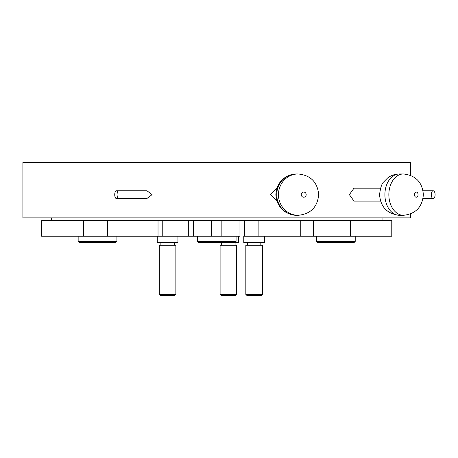 <?xml version="1.0" encoding="UTF-8"?>
<svg xmlns="http://www.w3.org/2000/svg" width="458" height="458" viewBox="0 0 458 458"><rect width="100%" height="100%" fill="white"/><g stroke="black" fill="none" stroke-linecap="round" stroke-linejoin="round"><path stroke-width="0.69" d="M435.1 194.633A3.876 1.912 -90 0 1 433.188 198.509A3.876 1.912 -90 0 1 431.276 194.633A3.876 1.912 -90 0 1 433.188 190.757A3.876 1.912 -90 0 1 435.1 194.633M380.552 188.175L354.005 188.175L349.374 194.633L354.005 201.096L380.552 201.096M276.89 188.175L270.397 194.633L276.89 201.096M116.338 190.757L146.915 190.757L152.079 194.633L146.915 198.509L116.338 198.509A3.876 1.603 90 0 1 114.735 194.633A3.876 1.603 90 0 1 116.338 190.757A3.876 1.603 90 0 1 117.946 194.633A3.876 1.603 90 0 1 116.338 198.509M410.477 213.983L410.477 217.888L22.9 217.888L22.9 162.338L410.477 162.338L410.477 175.288M391.779 220.733L391.779 236.236L392.059 220.733L239.946 220.733L239.946 236.236L221.855 236.236L221.855 220.733L211.522 220.733L211.522 236.236L221.855 236.236M193.436 220.733L193.436 236.236L211.522 236.236L211.522 220.733L51.325 220.733L51.325 217.888M382.058 220.733L382.058 217.888M238.704 236.236L238.704 242.694L198.6 242.694L197.312 241.4L236.07 241.4L236.07 236.236M177.933 236.236L177.933 242.694L157.26 242.694L157.26 236.236L41.598 236.236L41.598 220.733L51.325 220.733M193.436 236.236L157.26 236.236M159.327 294.374L175.866 294.374L175.866 245.276L159.327 245.276L159.327 294.374L160.621 295.662L174.572 295.662L175.866 294.374M211.522 220.733L239.946 220.733M158.033 236.236L158.033 220.733M355.225 241.4L353.931 242.694L317.76 242.694L316.467 241.4L355.225 241.4L355.225 236.236M264.438 236.236L264.438 242.694L243.765 242.694L243.765 236.236L300.774 236.236L300.774 220.733M246.942 294.374L262.371 294.374L262.371 245.276L245.831 245.276L245.831 294.374L246.942 294.374M262.371 294.374L261.077 295.662L247.125 295.662L245.831 294.374M391.779 236.236L300.774 236.236M116.91 241.4L115.622 242.694L79.446 242.694L78.152 241.4L116.91 241.4L116.91 236.236M235.532 294.374L236.637 294.374L236.637 245.276L220.103 245.276L220.103 294.374L235.532 294.374M236.637 294.374L235.343 295.662L221.391 295.662L220.103 294.374M41.598 220.733L41.598 236.236M276.746 194.633A20.673 19.66 90 0 0 296.406 215.306C283.897 214.052 277.05 207.165 275.859 194.633C277.05 182.107 283.897 175.214 296.406 173.966A20.673 19.66 90 0 0 276.746 194.633M296.406 215.306L298.129 215.306A20.673 19.66 -90 0 1 278.47 194.633A20.673 19.66 -90 0 1 298.129 173.966L296.406 173.966M301.261 194.633A2.582 2.456 90 0 0 303.723 197.221A2.582 2.456 90 0 0 306.179 194.633A2.582 2.456 90 0 0 303.723 192.051A2.582 2.456 90 0 0 301.261 194.633M384.892 194.633A20.673 14.587 90 0 0 399.479 215.306C387.159 213.886 380.524 206.993 379.567 194.633C380.443 187.637 381.858 183.372 383.81 181.832L387.485 178.105C391.017 175.391 395.019 174.011 399.479 173.966A20.673 14.587 90 0 0 384.892 194.633M399.479 215.306L403.441 215.306A20.673 14.587 -90 0 1 388.853 194.633A20.673 14.587 -90 0 1 403.441 173.966L399.479 173.966M414.433 194.633A2.582 1.821 90 0 0 416.253 197.221A2.582 1.821 90 0 0 418.08 194.633A2.582 1.821 90 0 0 416.253 192.051A2.582 1.821 90 0 0 414.433 194.633M188.702 236.236L188.702 220.733M162.767 220.733L162.767 236.236M258.885 236.236L258.885 220.733M350.559 220.733L350.559 236.236M338.038 236.236L338.038 220.733M313.295 220.733L313.295 236.236M107.704 220.733L107.704 236.236M83.442 236.236L83.442 220.733M433.188 198.509L423.003 198.509M298.129 215.306C310.639 214.052 317.486 207.165 318.676 194.633C317.486 182.107 310.639 175.214 298.129 173.966M403.441 215.306C415.732 213.92 422.368 207.027 423.352 194.633C422.368 182.244 415.732 175.351 403.441 173.966M433.188 190.757L423.003 190.757M197.312 241.4L197.312 236.236M160.878 245.276L160.878 242.694M174.315 245.276L174.315 242.694M234.777 242.694L236.07 241.4M244.543 236.236L244.543 220.733M260.82 245.276L260.82 242.694M247.383 245.276L247.383 242.694M316.467 241.4L316.467 236.236M235.086 245.276L235.086 242.694M221.649 245.276L221.649 242.694M78.152 241.4L78.152 236.236"/></g></svg>
